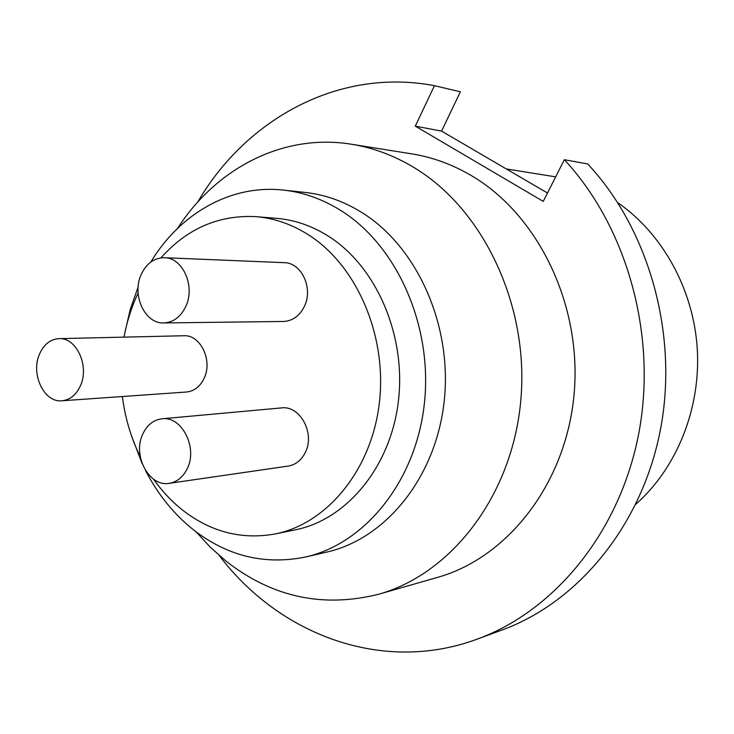 <?xml version="1.0" encoding="UTF-8"?>
<svg xmlns="http://www.w3.org/2000/svg" width="734" height="734" viewBox="0 0 734 734"><rect width="100%" height="100%" fill="white"/><g stroke="black" fill="none" stroke-linecap="round" stroke-linejoin="round"><path stroke-width="1.1" d="M506.322 168.948L555.666 176.857M635.873 504.203C676.665 468.108 700.777 408.884 697.3 349.237C693.639 289.591 662.628 233.66 617.78 202.703M547.481 193.014L441.565 131.102L460.383 91.796L434.436 85.685C338.833 67.4 245.927 119.101 197.675 202.134M219.136 555.381C279.159 634.873 383.075 674.638 478.339 638.718C555.097 610.293 619.826 531.902 638.708 433.766C657.462 335.686 627.194 227.301 564.354 159.709L587.732 163.966C649.223 229.714 678.739 334.851 660.361 430.087C641.855 525.37 578.493 601.687 503.139 629.598L501.157 630.332M564.354 159.709L543.243 201.391L415.297 126.138L434.436 85.685M196.134 531.884L210.364 547.261L225.861 560.987C272.075 597.311 323.281 608.321 379.46 594.017L438.226 577.19C508.157 557.234 566.125 483.183 574.089 394.186C582.236 305.252 538.261 214.823 471.567 175.729C452.043 164.242 431.72 156.892 410.6 153.681L352.632 144.433M379.46 594.017C452.089 573.327 512.626 494.78 520.846 399.892C529.269 305.069 483.073 208.612 413.536 167.26C393.185 155.094 372.037 147.35 350.109 144.029C282.104 133.496 215.741 168.93 177.674 228.265M284.352 190.198L304.078 192.326C324.3 194.363 343.686 201.171 362.238 212.75C417.362 247.119 452.566 325.749 444.171 401.379C435.95 477.082 386.167 538.325 327.538 551.904L306.353 556.822C365.66 543.087 416.095 480.66 424.39 403.361C432.867 326.125 397.122 245.817 341.292 210.786C322.492 198.987 302.876 192.051 282.425 189.987C230.091 184.564 179.674 214.007 150.865 261.992M145.47 470.43C157.636 494.037 173.417 513.662 192.822 529.306C227.21 556.262 265.057 565.437 306.353 556.822M142.194 463.741L131.276 435.152M125 332.172L130.34 309.06L138.139 287.003M275.901 533.811L296.041 529.682C346.971 519.25 390.58 466.842 398.378 401.333C406.324 335.888 376.652 267.093 329.208 236.706C312.198 225.824 294.371 219.677 275.727 218.273L255.212 216.603C274.048 218.026 292.068 224.274 309.28 235.348C357.265 266.286 387.341 336.429 379.331 403.149C371.468 469.925 327.364 523.269 275.901 533.811C242.027 540.086 210.869 532.141 182.427 509.983C171.582 501.35 161.966 491.092 153.58 479.21M140.295 456.823C131.065 438.033 125.092 417.94 122.376 396.525M124.018 337.135C126.89 321.584 131.588 306.895 138.093 293.077M160.975 257.854C186.941 228.714 218.356 214.961 255.212 216.603M169.444 483.302L288.324 466.062C295.71 464.75 301.353 460.273 305.252 452.63C315.427 433.528 299.977 405.03 281.296 407.93L161.819 418.811C153.388 419.949 147.039 425.023 142.781 434.033C132.175 455.484 149.213 487.413 169.444 483.302C177.243 481.899 183.197 476.981 187.298 468.531C198.015 447.391 181.537 415.683 161.819 418.811M62.096 400.773L186.574 392.002C194.244 391.149 200.088 386.589 204.107 378.322C213.016 360.44 200.327 334.337 183.638 335.75L58.821 338.649C50.27 339.291 43.838 344.429 39.535 354.036C30.36 374.037 44.196 403.058 62.096 400.773C70.134 399.865 76.244 394.846 80.437 385.726C89.722 365.982 76.299 337.089 58.821 338.649M163.976 322.932L283.627 321.464C292.637 320.932 299.536 315.959 304.316 306.537C313.592 288.361 301.463 262.396 284.049 262.671L164.223 257.698C154.039 257.9 146.35 263.524 141.167 274.589C131.487 295.141 145.011 324.162 163.976 322.932C173.508 322.345 180.793 316.831 185.821 306.372C195.593 286.177 182.638 257.35 164.223 257.698M441.565 131.102L415.297 126.138M503.139 629.598L478.339 638.718"/></g></svg>
